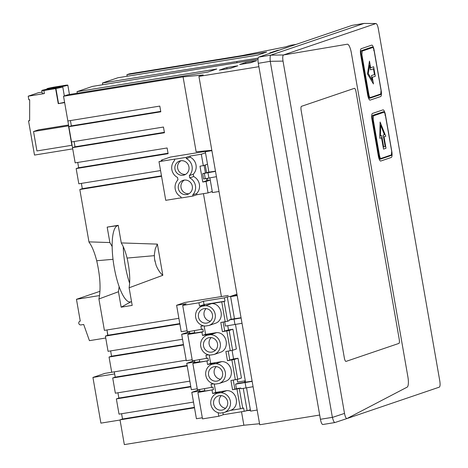 <?xml version="1.0" encoding="UTF-8"?>
<svg xmlns="http://www.w3.org/2000/svg" width="468" height="468" viewBox="0 0 468 468"><rect width="100%" height="100%" fill="white"/><g stroke="black" fill="none" stroke-linecap="round" stroke-linejoin="round"><path stroke-width="0.7" d="M203.451 193.653L221.411 296.56M208.886 172.154L205.317 151.714L208.605 150.597L196.145 151.79L183.07 76.881L203.171 74.962L198.929 76.401L258.886 66.69M160.559 170.568L78.817 183.807L76.161 168.579L168.111 153.685L167.117 147.976L75.167 162.87L72.505 147.642L164.455 132.748L163.461 127.039L71.51 141.933L68.855 126.699L160.805 111.811L159.804 106.096L67.854 120.99L63.537 96.244L183.07 76.881M112.162 246.577L109.875 242.553L88.955 241.868L79.817 189.522L161.554 176.278M109.875 242.553L107.178 227.115L118.211 225.324L121.282 242.933M178.887 318.322L104.399 330.385L98.918 298.976L118.457 291.739L121.153 307.178L132.187 305.388L129.115 287.791L162.823 275.295L157.383 244.115L121.306 242.927M182.543 339.259L108.055 351.322L105.399 336.094L179.882 324.031M186.194 360.202L111.712 372.265L109.05 357.037L183.538 344.969M189.85 381.139L115.362 393.202L112.706 377.974L187.194 365.912M193.506 402.076L119.018 414.145L116.362 398.911L190.845 386.849M259.553 423.739L243.869 425.236L124.336 444.6L120.019 419.854L194.501 407.792M243.869 425.236L241.517 411.764M257.166 410.05L250.596 411.115L246.531 387.837M245.536 382.145L235.468 324.441M228.232 295.454L184.889 302.463L176.611 305.282L186.176 303.732L182.707 305.423L198.964 302.79L203.451 301.263L224.418 297.864L227.278 296.893L231.18 319.264L234.468 318.731L230.613 296.636L233.901 295.519L237.118 295.209M250.456 410.325L245.875 410.764M198.929 76.401L259.728 424.757L319.685 415.046M194.425 407.359L122.511 419.006L121.586 413.724M120.019 419.854L122.511 419.006M190.768 386.416L118.854 398.063L117.936 392.787M116.362 398.911L118.854 398.063M187.118 365.479L115.204 377.126L114.28 371.849L104.902 373.37L92.927 377.442L100.901 423.13L120.048 420.03M112.706 377.974L115.204 377.126M183.462 344.536L111.548 356.189L110.623 350.906M109.05 357.037L111.548 356.189M179.806 323.599L107.892 335.246L106.973 329.969M105.399 336.094L107.892 335.246M98.918 298.976C100.959 289.084 100.222 276.342 96.706 260.746C94.466 252.117 91.886 245.893 88.961 242.085M118.457 291.739L119.129 286.603M121.153 307.178L130.818 301.86M107.178 227.115L117.983 225.558M129.115 287.791C130.32 280.168 129.753 270.75 127.413 259.529L127.074 258.067C125.418 251.474 123.488 246.466 121.282 243.056M162.823 275.295C160.237 273.172 158.008 269.872 156.131 265.391L154.534 258.898L154.341 254.727L155.259 248.83L157.383 244.115M154.539 258.898L155.002 261.53M161.478 175.851L82.309 188.668L81.391 183.392M79.817 189.522L82.309 188.668M168.035 153.252L78.659 167.731L77.735 162.454M76.161 168.579L78.659 167.731M164.379 132.315L75.003 146.794L74.079 141.511M72.505 147.642L75.003 146.794M160.729 111.378L71.347 125.851L70.428 120.574M68.855 126.699L71.347 125.851M258.02 59.278L92.471 86.404L77.009 91.664L216.772 69.024L207.792 72.078L68.03 94.717L63.537 96.244M245.636 62.484L239.651 64.52L250.684 62.73L256.669 60.694L245.636 62.484L245.817 63.519M226.804 67.579L219.322 70.124L230.355 68.334L237.838 65.789L226.804 67.579L227.033 68.872M208.605 150.597L211.828 150.286M219.018 191.5L212.449 192.564L209.875 177.828M211.033 191.898L212.308 191.775M230.613 296.636L237.182 295.571M352.234 25.342A5.803 1.562 80.8 0 0 352.164 25.348A5.803 1.562 80.8 0 0 352.094 25.366L258.798 57.096A5.803 1.562 80.8 0 0 258.301 63.315L320.428 419.287A5.803 1.562 80.8 0 0 322.85 424.505A5.803 1.562 80.8 0 0 322.92 424.488M77.278 93.22L77.009 91.664M102.755 84.737L102.451 83.006L258.19 58.096M127.167 76.249L126.898 74.693L266.661 52.053L257.681 55.113L117.918 77.746L102.451 83.006M126.898 74.693L129.39 73.845L241.57 55.674L285.989 46.794L290.23 45.349L296.162 44.39M279.449 50.07L277.196 50.439L269.714 52.983L271.966 52.621M72.873 149.725L67.585 119.428M211.893 150.649L205.317 151.714M352.094 25.366L364.045 23.429L270.738 55.165L283.52 54.967L347.309 44.208A9.67 2.603 80.8 0 0 347.309 44.208A9.67 2.603 80.8 0 0 347.309 44.208A9.67 2.603 80.8 0 1 351.357 52.902A9.67 2.603 80.8 0 0 347.315 44.208L283.52 54.967C282.678 55.598 282.514 57.652 283.023 61.109L344.512 413.408C345.168 416.695 345.963 418.415 346.905 418.567L346.536 418.626L346.905 418.567M258.301 63.315L270.241 61.314C269.966 57.845 270.13 55.791 270.738 55.165M364.045 23.429L375.991 23.535L283.52 54.967C282.678 55.598 282.508 57.646 283.023 61.109L344.512 413.408C345.197 416.818 346.016 418.532 346.975 418.55L407.16 387.135A9.67 2.603 80.8 0 0 407.885 376.816L351.357 52.902L407.885 376.816A9.67 2.603 80.8 0 1 407.16 387.135L346.975 418.55L439.306 387.147C440.148 386.51 440.312 384.462 439.797 380.999L378.314 28.7C377.629 25.29 376.81 23.581 375.851 23.558L364.069 23.423M270.252 61.378L332.391 417.415L344.512 413.408M334.872 422.551L322.85 424.505M334.854 422.557L346.969 418.55L334.86 422.557C334.129 422.464 333.304 420.75 332.391 417.415M236.79 61.56L236.983 62.683M277.196 50.439L277.261 50.819M382.97 109.869L372.493 113.431A5.803 1.562 80.8 0 0 371.99 119.65L378.302 155.821A5.803 1.562 80.8 0 0 380.73 161.039A5.803 1.562 80.8 0 0 380.794 161.021L391.271 157.459A5.803 1.562 80.8 0 0 391.774 151.24L385.462 115.069A5.803 1.562 80.8 0 0 383.035 109.851A5.803 1.562 80.8 0 0 382.97 109.869L372.493 113.431A5.803 1.562 80.8 0 0 371.99 119.65L378.302 155.821A5.803 1.562 80.8 0 0 380.73 161.039A5.803 1.562 80.8 0 0 380.794 161.021L391.271 157.459A5.803 1.562 80.8 0 0 391.774 151.24L385.462 115.069A5.803 1.562 80.8 0 0 383.035 109.851A5.803 1.562 80.8 0 0 382.97 109.869M361.197 48.713A5.803 1.562 80.8 0 0 360.693 54.931L367.672 94.905A5.803 1.562 80.8 0 0 370.094 100.123A5.803 1.562 80.8 0 0 370.165 100.105L380.642 96.543A5.803 1.562 80.8 0 0 381.139 90.324L374.166 50.351A5.803 1.562 80.8 0 0 371.738 45.127A5.803 1.562 80.8 0 0 371.674 45.144L361.197 48.713A5.803 1.562 80.8 0 0 360.693 54.931L367.672 94.905A5.803 1.562 80.8 0 0 370.094 100.123A5.803 1.562 80.8 0 0 370.165 100.105L380.642 96.543A5.803 1.562 80.8 0 0 381.139 90.324L374.166 50.351A5.803 1.562 80.8 0 0 371.738 45.127A5.803 1.562 80.8 0 0 371.674 45.144L361.197 48.713M383.514 149.105L381.519 137.686L379.77 138.276L380.11 122.031L385.761 136.241L384.012 136.837L385.761 136.241L380.11 122.031L379.77 138.276L381.519 137.686L383.514 149.105L386.006 148.257L384.012 136.837L386.006 148.257L383.514 149.105M375.295 76.278L372.3 77.296L373.464 83.959L367.479 73.897L369.474 61.115L367.479 73.897L373.464 83.959L372.3 77.296L375.295 76.278L373.634 66.76L370.638 67.778L369.474 61.115L370.638 67.778L373.634 66.76L375.295 76.278M383.678 147.034L381.683 135.609L380.437 136.036L380.659 125.202L384.427 134.679L380.659 125.202L380.437 136.036L381.683 135.609L383.678 147.034L385.176 146.525L383.181 135.1L384.427 134.679L383.181 135.1L385.176 146.525L383.678 147.034M369.644 65.093L368.31 73.611L372.3 80.32L371.469 75.564L374.464 74.547L373.464 68.831L370.475 69.849L369.644 65.093L368.31 73.611L372.3 80.32L371.469 75.564L374.464 74.547L373.464 68.831L370.475 69.849L369.644 65.093M114.642 373.926L92.927 377.442M346.004 361.407L345.957 361.419A3.867 1.041 80.8 0 0 346.004 361.407C345.361 361.39 344.805 360.231 344.343 357.938L301.152 110.471C300.807 108.137 300.918 106.757 301.486 106.324L354.416 88.329A3.867 1.041 80.8 0 0 354.37 88.341C355.013 88.358 355.569 89.517 356.031 91.804L399.222 339.271C399.567 341.605 399.456 342.985 398.888 343.418L346.004 361.407L398.888 343.418A3.867 1.041 80.8 0 0 399.222 339.271L356.031 91.804A3.867 1.041 80.8 0 0 354.416 88.329M354.37 88.341L301.486 106.324A3.867 1.041 80.8 0 0 301.152 110.471L344.343 357.938A3.867 1.041 80.8 0 0 345.957 361.419M372.487 119.48L378.799 155.651A3.867 1.041 80.8 0 0 380.42 159.132L380.466 159.12C379.817 159.097 379.267 157.944 378.799 155.651L372.487 119.48C372.148 117.152 372.259 115.766 372.82 115.339A3.867 1.041 80.8 0 0 372.487 119.48L373.189 119.34L373.476 115.818L383.953 112.256C384.497 112.273 384.971 113.256 385.363 115.204L391.698 151.357L391.394 154.896L380.917 158.459C380.367 158.441 379.899 157.459 379.501 155.511L373.189 119.34M383.298 111.77L372.82 115.339L383.345 111.758A3.867 1.041 80.8 0 0 383.298 111.77A0.579 0.556 71.2 0 1 383.953 112.256M380.466 159.12A0.579 0.556 -108.8 0 0 380.548 159.097L380.42 159.132A3.867 1.041 80.8 0 0 380.425 159.126L380.051 159.19M361.191 54.762L368.17 94.735A3.867 1.041 80.8 0 0 369.784 98.216L369.831 98.204C369.188 98.186 368.632 97.028 368.17 94.735L361.191 54.762C360.851 52.428 360.963 51.047 361.524 50.614A3.867 1.041 80.8 0 0 361.191 54.762L361.893 54.621L362.179 51.094L372.657 47.531C373.207 47.549 373.675 48.532 374.067 50.48L381.063 90.447L380.759 93.98L370.287 97.543C369.738 97.525 369.264 96.543 368.872 94.594L361.893 54.621M372.001 47.052L361.524 50.614L372.048 47.04A3.867 1.041 80.8 0 0 372.001 47.052A0.579 0.556 71.2 0 1 372.657 47.531M369.422 98.274L369.79 98.216A3.867 1.041 80.8 0 0 369.796 98.216M99.977 291.307L76.459 299.304L80.268 321.118A1.936 1.86 71.2 0 0 79.975 321.194L80.262 321.095M76.459 299.304L99.59 295.56M105.733 338.019L89.429 340.657L83.69 324.482L80.935 324.927A1.936 1.86 71.2 0 1 79.975 321.194M107.728 335.304L107.043 330.367M33.538 131.526L68.48 125.869L71.867 145.285L36.925 150.948L33.538 131.526L38.429 129.864L68.328 125.02M64.584 102.24A10.635 0.462 170.1 0 1 64.344 102.305A10.635 0.462 170.1 0 1 58.547 103.551L58.248 103.656L55.622 88.616L43.852 90.523L44.384 93.571L28.203 96.192L28.829 99.807L29.677 99.672L29.636 120.68L28.536 120.855L29.636 120.481M64.648 102.621L58.248 103.656M72.499 148.912L34.503 155.066L28.536 120.855M28.203 96.192L38.335 92.74L42.067 92.137M65.772 85.234L53.685 87.177A10.635 0.462 170.1 0 0 46.858 88.815A10.635 0.462 170.1 0 0 49.222 88.698L48.619 88.902A10.635 0.462 170.1 0 0 41.792 90.535A10.635 0.462 170.1 0 0 44.156 90.423L43.852 90.523M61.015 86.925L60.39 86.995A10.635 0.462 -9.9 0 1 62.753 86.878A10.635 0.462 -9.9 0 1 55.926 88.516L55.622 88.616M60.992 86.791A10.635 0.462 -9.9 0 0 64.145 86.159A10.635 0.462 -9.9 0 0 67.819 85.153A10.635 0.462 -9.9 0 0 67.24 85.106A10.635 0.462 -9.9 0 0 65.456 85.27L65.76 85.17M58.547 103.551L55.926 88.516M44.372 93.501A10.635 0.462 170.1 0 1 42.325 93.582L41.792 90.535M59.26 87.574A7.348 0.322 170.1 0 1 51.34 89.195A7.348 0.322 170.1 0 1 45.027 89.973A7.348 0.322 170.1 0 1 45.285 89.838A7.348 0.322 170.1 0 1 53.2 88.224A7.348 0.322 170.1 0 1 59.512 87.446A7.348 0.322 170.1 0 1 59.26 87.574M64.327 85.855A7.348 0.322 170.1 0 1 56.412 87.469A7.348 0.322 170.1 0 1 50.099 88.247A7.348 0.322 170.1 0 1 50.351 88.119A7.348 0.322 170.1 0 1 58.266 86.498A7.348 0.322 170.1 0 1 64.578 85.72A7.348 0.322 170.1 0 1 64.327 85.855M208.88 172.142L215.473 171.165M216.438 176.693L203.621 178.987L202.691 173.657L208.944 172.119M210.267 180.063L206.072 181.485L208.067 192.91L212.256 191.482M207.499 164.221L203.305 165.649L201.316 154.229L205.505 152.802M215.508 171.364L202.691 173.657M206.388 178.495L206.768 180.66L210.261 180.051M207.973 172.663L208.904 177.992M204.346 173.388L205.276 178.718M206.768 180.66L202.761 182.023L199.994 166.187L203.305 165.649M161.53 160.659L161.437 160.126L170.405 157.072L206.985 151.146M201.316 154.229L190.096 156.043L190.295 157.201A10.635 10.237 71.2 0 1 193.225 159.412A10.635 10.237 71.2 0 1 195.285 171.218A10.635 10.237 71.2 0 1 193.266 174.231L193.67 176.541A10.635 10.237 71.2 0 1 198.888 182.491A10.635 10.232 71.2 0 1 199.549 186.299A10.635 10.237 71.2 0 1 196.642 193.571L196.847 194.723L192.904 196.069L181.134 197.97L180.935 196.817A10.635 10.237 71.2 0 1 177.963 179.788L177.559 177.477A10.635 10.237 71.2 0 1 174.587 160.448L174.383 159.29L175.184 159.021L158.997 161.641L160.793 161.179L162.536 159.945L161.437 160.126M208.067 192.91L196.847 194.723M202.761 182.023L206.072 181.485M181.11 197.835L165.748 200.322L158.997 161.641M174.383 159.29L186.153 157.383L186.358 158.541A10.635 10.237 71.2 0 1 189.283 160.752A10.635 10.237 71.2 0 1 191.342 172.557A10.635 10.237 71.2 0 1 189.329 175.57L189.733 177.881A10.635 10.237 71.2 0 1 192.705 194.91L192.904 196.069M192.319 186.217A7.348 7.073 71.2 0 1 187.697 194.308A7.348 7.073 71.2 0 1 178.343 188.481A7.348 7.073 71.2 0 1 182.965 180.391A7.348 7.073 71.2 0 1 192.319 186.217M188.943 166.877A7.348 7.073 71.2 0 1 184.322 174.968A7.348 7.073 71.2 0 1 174.968 169.141A7.348 7.073 71.2 0 1 179.589 161.05A7.348 7.073 71.2 0 1 188.943 166.877M196.642 193.571L192.705 194.91M186.153 157.383L190.096 156.043M190.295 157.201L186.358 158.541M193.266 174.231L189.329 175.57M193.67 176.541L189.733 177.881M184.363 180.075A7.348 7.073 -108.8 0 0 188.996 193.705M180.987 160.735A7.348 7.073 -108.8 0 0 185.62 174.365M227.278 296.893L230.589 296.355L236.943 294.196M241.096 317.983L228.946 320.024L229.074 320.767L227.553 321.282L220.802 322.47L222.411 331.683L228.507 329.934L232.918 329.22L236.375 349.017L232.619 350.298L225.863 351.48L227.471 360.693L233.567 358.944L237.984 358.231L241.435 378.027L237.68 379.308L230.929 380.49L232.537 389.704L234.872 389.236L233.28 380.11M234.468 318.731L241.055 317.754M231.18 319.264L228.946 320.024M242.026 323.312L225.459 326.067L224.722 321.832M227.764 325.693L228.507 329.934M232.075 350.403L233.567 358.944M237.141 379.413L237.604 382.058L245.302 380.812M224.418 297.864L224.997 301.181L224.096 301.486L227.553 321.282M224.997 301.181L204.03 304.58L199.543 306.107L198.964 302.79M203.451 301.263L204.03 304.58M204.112 325.944L205.581 334.357L202.486 335.41L201.913 332.14L203.311 331.666L202.86 329.086L187.317 331.853L182.707 305.423M201.462 329.56L200.889 326.243L203.498 325.822M205.604 305.657L211.694 303.586C222.171 303.393 225.12 320.27 215.145 323.382L209.061 325.453A10.249 9.863 -108.8 0 0 215.192 314.28A10.249 9.863 -108.8 0 0 205.604 305.657L201.837 306.265L204.832 305.247L199.543 306.107M250.368 409.822L244.22 411.325L223.254 414.724L218.767 416.251L202.509 418.883L197.894 392.453L213.437 389.686L204.885 391.072L204.475 388.732M199.608 389.522L199.941 391.453L197.894 392.453M213.437 389.686L212.987 387.106L197.443 389.873L192.834 363.443L208.377 360.676L199.818 362.062L199.415 359.722M194.542 360.512L194.881 362.443L192.834 363.443M208.377 360.676L207.927 358.096L192.383 360.863L187.767 334.433L201.913 332.14M189.481 331.502L189.815 333.432L187.767 334.433M187.124 330.753L181.221 331.713L176.611 305.282M234.041 319.199L234.971 324.529M223.154 322.083L224.745 331.215M252.158 381.373L235.597 384.134L236.399 388.715L234.872 389.236M235.597 384.134L237.832 383.374L252.117 381.151M244.729 382.257L244.495 380.94M227.471 360.693L234.222 359.512L237.984 358.231M234.222 359.512L237.68 379.308M228.22 351.099L229.811 360.225M222.411 331.683L229.162 330.496L232.918 329.22M229.162 330.496L232.619 350.298M199.865 391.008L191.798 392.313L196.414 418.743L202.316 417.784M191.798 392.313L199.625 389.651M194.799 361.998L186.738 363.303L191.348 389.733L197.25 388.773M211.694 303.586L224.096 301.486M221.762 301.954L225.213 321.75M209.061 325.453L205.294 326.061A10.249 9.863 -108.8 0 1 195.7 317.439A10.249 9.863 -108.8 0 1 201.837 306.265M189.499 331.631L181.672 334.292L189.739 332.982M192.19 359.763L186.287 360.723L181.672 334.292M218.767 416.251L218.187 412.934L218.685 412.852M232.537 389.704L236.948 388.99L240.406 408.786L230.338 410.413C240.312 407.3 237.358 390.423 226.881 390.616L220.797 392.687L217.023 393.301L220.018 392.278L212.618 393.477L212.039 390.16M199.941 391.453L204.814 390.681M213.624 383.842L211.015 384.263L211.589 387.58M221.82 361.606L210.653 363.414L207.558 364.467L214.958 363.267L211.963 364.285A10.249 9.863 -108.8 0 0 205.826 375.459A10.249 9.863 -108.8 0 0 215.42 384.088L219.188 383.473L225.272 381.402C235.246 378.29 232.298 361.413 221.82 361.606L215.73 363.677L211.963 364.285M207.558 364.467L206.979 361.15M194.881 362.443L199.754 361.67M202.486 335.41L209.892 334.257L206.897 335.275A10.249 9.863 -108.8 0 0 200.766 346.449A10.249 9.863 -108.8 0 0 210.354 355.077L214.122 354.463L220.212 352.392C230.186 349.28 227.232 332.403 216.754 332.596L210.67 334.667L206.897 335.275M206.528 358.57L205.949 355.253L208.558 354.832M189.815 333.432L194.688 332.66M203.311 331.666L194.758 333.052L194.349 330.712M245.103 382.59L246.033 387.919L240.938 388.744L240.809 388.001L236.399 388.715M236.948 388.99L239.288 388.522L242.746 408.318L243.641 408.014L244.22 411.325M240.809 388.001L239.288 388.522M231.888 359.974L235.34 379.776M226.822 330.964L230.279 350.76M247.081 410.354L243.243 388.376M222.903 412.706L223.254 414.724M186.738 363.303L194.565 360.641M204.188 308.628A7.348 7.073 -108.8 0 0 198.584 317.573A7.348 7.073 -108.8 0 0 207.815 322.821A7.348 7.073 -108.8 0 0 204.188 308.628M205.581 334.357L216.754 332.596M240.406 408.786L242.746 408.318M217.023 393.301A10.249 9.863 -108.8 0 0 210.892 404.469A10.249 9.863 -108.8 0 0 220.481 413.098L224.248 412.483L230.338 410.413M226.881 390.616L215.713 392.424L212.618 393.477M215.713 392.424L214.239 383.965M210.653 363.414L209.173 354.955M253.089 386.703L246.033 387.919M219.188 383.473A10.249 9.863 -108.8 0 0 225.319 372.3A10.249 9.863 -108.8 0 0 215.73 363.677M214.122 354.463A10.249 9.863 -108.8 0 0 220.258 343.29A10.249 9.863 -108.8 0 0 210.67 334.667M206.107 308.587A7.348 7.073 -108.8 0 0 210.401 321.224M224.248 412.483A10.249 9.863 -108.8 0 0 230.385 401.316A10.249 9.863 -108.8 0 0 220.797 392.687M219.375 395.659A7.348 7.073 -108.8 0 0 213.771 404.604A7.348 7.073 -108.8 0 0 223.002 409.851A7.348 7.073 -108.8 0 0 219.375 395.659M214.315 366.649A7.348 7.073 -108.8 0 0 208.71 375.593A7.348 7.073 -108.8 0 0 217.942 380.841A7.348 7.073 -108.8 0 0 214.315 366.649M209.249 337.639A7.348 7.073 -108.8 0 0 203.644 346.583A7.348 7.073 -108.8 0 0 212.876 351.831A7.348 7.073 -108.8 0 0 209.249 337.639M221.294 395.618A7.348 7.073 -108.8 0 0 225.594 408.254M216.234 366.608A7.348 7.073 -108.8 0 0 220.527 379.244M211.167 337.598A7.348 7.073 -108.8 0 0 215.467 350.234M129.648 283.315A38.686 10.401 -99.2 0 1 123.236 246.648M118.246 225.517L117.959 225.564A38.686 10.401 80.8 0 0 117.497 225.681A38.686 10.401 80.8 0 0 114.016 266.28A38.686 10.401 80.8 0 0 130.326 301.936L131.549 301.743M113.022 259.307L96.706 260.746M154.329 255.663L127.074 258.067M258.798 57.096L270.756 55.16M320.428 419.287L332.379 417.351M270.241 61.314L283.023 61.109M378.799 155.651L379.501 155.511M372.82 115.339L373.476 115.818M384.959 115.239L385.363 115.204L384.959 115.239M391.394 154.896L391.026 155.534L380.548 159.097A0.579 0.556 -108.8 0 0 380.917 158.459M368.17 94.735L368.872 94.594M361.524 50.614L362.179 51.094M373.669 50.521L374.067 50.48L373.669 50.521M380.759 93.98L380.396 94.618L369.919 98.181A0.579 0.556 -108.8 0 0 370.287 97.543M207.558 178.261L207.938 180.426M204.101 165.379L205.388 172.739M206.552 172.505L205.241 164.988M209.892 334.257L212.987 333.204M352.164 25.348L364.133 23.406M382.976 111.823L383.345 111.758C384.755 112.513 384.07 111.033 385.386 115.192L391.698 151.357C392.026 157.564 391.172 154.387 391.026 155.534M371.68 47.098L372.048 47.04C373.458 47.794 372.774 46.309 374.09 50.468L381.063 90.447C381.391 96.654 380.537 93.477 380.396 94.618M69.445 94.489L67.819 85.153M64.338 95.969L62.753 86.878M46.935 89.23L46.858 88.815"/></g></svg>
